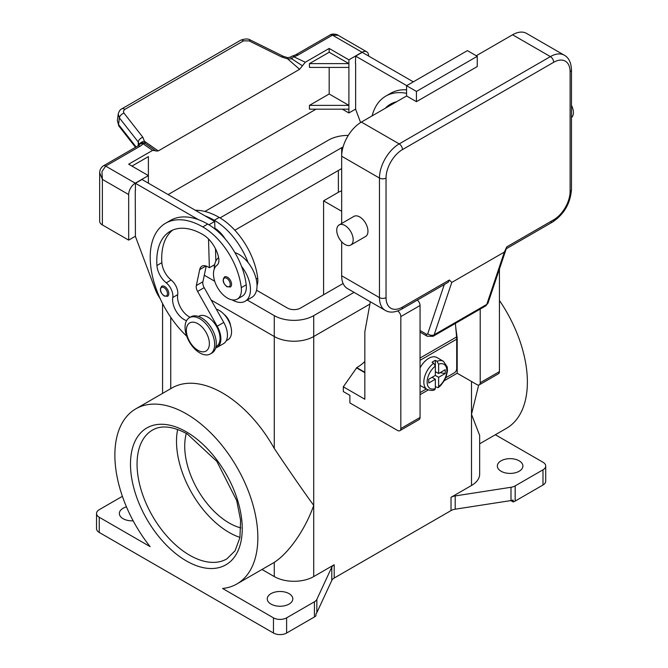 <?xml version="1.0" encoding="UTF-8"?>
<svg xmlns="http://www.w3.org/2000/svg" width="668" height="668" viewBox="0 0 668 668"><rect width="100%" height="100%" fill="white"/><g stroke="black" fill="none" stroke-linecap="round" stroke-linejoin="round"><path stroke-width="1" d="M186.305 433.423A62.75 36.231 -120 0 0 184.719 446.107A62.75 36.231 -120 0 0 240.864 527.92M177.638 429.457A74.373 42.944 -120 0 0 176.502 441.364A74.373 42.944 -120 0 0 239.962 537.414M273.462 633.03L99.256 532.454L99.256 517.274L150.133 546.641A101.102 58.375 60 0 1 114.871 455.117A101.102 58.375 60 0 1 135.813 408.841A101.102 58.375 60 0 1 213.718 435.92A101.102 58.375 60 0 1 257.848 537.665A101.102 58.375 60 0 1 236.915 583.949A101.102 58.375 60 0 1 222.594 588.475L273.462 617.85L273.462 633.03A9.294 5.369 0 0 0 280.034 634.6A9.294 5.369 0 0 0 286.614 633.03L286.614 617.85A9.294 5.369 180 0 1 280.034 619.42A9.294 5.369 180 0 1 273.462 617.85M135.813 408.841L171.968 387.966A101.102 58.375 60 0 1 274.281 448.478C290.104 472.059 303.247 491.038 313.726 505.409C305.026 530.15 288.325 553.43 274.281 562.339A101.102 58.375 60 0 1 273.07 563.074L236.915 583.949M99.256 532.454A9.294 5.369 0 0 1 96.534 528.655L96.534 513.475A9.294 5.369 180 0 1 99.256 509.676L122.394 496.324M99.256 517.274A9.294 5.369 180 0 1 96.534 513.475M314.428 601.784L314.428 616.965A9.294 5.369 0 0 0 315.906 615.854A9.294 5.369 0 0 0 315.956 615.812L315.956 613.909A9.294 5.369 0 0 0 316.841 612.665L331.787 580.442A9.294 5.369 180 0 1 332.714 579.148A9.294 5.369 180 0 1 334.192 578.037L334.192 564.752A9.294 5.369 0 0 0 332.714 565.863A9.294 5.369 0 0 0 331.787 567.157L316.841 599.38A9.294 5.369 180 0 1 315.906 600.674A9.294 5.369 180 0 1 314.428 601.784L286.614 617.85M314.428 616.965L286.614 633.03M289.077 593.652A12.784 7.381 180 0 1 292.818 598.87A12.784 7.381 180 0 1 284.927 605.684A12.784 7.381 180 0 1 270.999 604.089A12.784 7.381 180 0 1 267.25 598.87A12.784 7.381 180 0 1 275.141 592.048A12.784 7.381 180 0 1 289.077 593.652M133.166 520.831A12.784 7.381 180 0 1 123.087 518.694A12.784 7.381 180 0 1 119.347 513.475A12.784 7.381 180 0 1 126.452 506.862M510.995 500.566L455.2 509.2L455.2 495.915L510.995 487.281L510.995 500.566A9.294 5.369 0 0 0 513.166 500.056L513.166 501.952A9.294 5.369 0 0 0 513.241 501.927A9.294 5.369 0 0 0 515.17 501.075L542.984 485.01A9.294 5.369 0 0 0 545.714 481.21L545.714 466.03A9.294 5.369 180 0 1 542.984 469.829L542.984 485.01M455.2 495.915A9.294 5.369 0 0 0 452.954 496.449A9.294 5.369 0 0 0 451.025 497.301L451.025 510.586A9.294 5.369 180 0 1 452.954 509.734A9.294 5.369 180 0 1 455.2 509.2M451.025 510.586L334.192 578.037M451.025 497.301L471.499 485.486A27.889 16.099 0 0 0 479.666 474.096L479.666 435.444L471.499 414.319L478.689 385.044M261.99 569.47L274.281 576.576A27.889 16.099 0 0 0 313.726 576.576L334.192 564.752M397.719 311.004A4.651 2.68 60 0 1 400.833 316.59L400.833 428.555A4.651 2.68 60 0 1 399.865 430.676A4.651 2.68 60 0 1 397.543 430.451L349.882 402.929L349.882 395.339L343.31 391.548L343.31 386.805L364.837 399.23L364.837 331.862L370.322 301.769M364.837 361.53A37.191 21.468 120 0 1 356.787 367.634L343.31 386.805M499.439 300.466A101.102 58.375 60 0 1 527.378 382.063A101.102 58.375 60 0 1 506.436 428.347L479.666 443.794M545.714 466.03A9.294 5.369 180 0 0 542.984 462.239L495.355 434.743M515.17 501.075L515.17 485.886L542.984 469.829M515.17 485.886A9.294 5.369 180 0 1 513.241 486.747A9.294 5.369 180 0 1 510.995 487.281M501.084 471.249A12.784 7.381 180 0 1 497.334 466.03A12.784 7.381 180 0 1 505.225 459.217A12.784 7.381 180 0 1 519.161 460.811A12.784 7.381 180 0 1 522.902 466.03A12.784 7.381 180 0 1 515.011 472.852A12.784 7.381 180 0 1 501.084 471.249M223.98 314.269A11.623 6.713 60 0 1 230.602 325.733M323.588 294.763L323.588 200.834L338.375 192.292A13.944 8.049 180 0 1 341.665 190.881M513.166 501.952L510.811 500.591M323.588 200.834L341.665 211.272M341.665 168.57L234.852 230.235M211.172 300.074L274.281 336.513A27.889 16.099 0 0 0 313.726 336.513L369.905 304.082M220.039 217.91L341.665 147.695A9.294 5.369 180 0 1 343.051 147.035M343.101 283.499L300.583 308.048A9.294 5.369 180 0 1 287.432 308.048L256.554 290.221M214.47 265.922L213.476 265.355M204.917 211.464L328.514 140.105A27.889 16.099 180 0 1 348.287 135.387M354.04 292.367L313.726 315.638A27.889 16.099 180 0 1 274.281 315.638L247.26 300.041M214.72 281.245L204.283 275.224M226.252 340.73L227.947 339.753A17.435 10.062 -120 0 0 228.89 339.068A17.435 10.062 -120 0 0 229.592 322.936A17.435 10.062 -120 0 0 216.273 309.134M257.03 285.512A19.756 11.406 -120 0 0 257.706 278.155A54.976 31.738 -120 0 0 219.229 217.434A74.373 42.944 -120 0 0 195.315 210.27M234.952 252.646A25.568 14.763 60 0 1 248.162 262.666A54.976 31.738 -120 0 0 214.294 220.281A74.373 42.944 -120 0 0 205.034 215.881L214.679 221.45L214.879 228.222A23.238 13.418 60 0 1 225.233 238.994M186.556 320.665A16.266 9.394 60 0 1 172.77 297.51A11.623 6.713 -120 0 0 166.223 282.831A16.266 9.394 60 0 1 156.93 265.513A65.08 37.575 60 0 1 170.256 231.287A65.08 37.575 60 0 1 202.796 234.51A23.238 13.418 60 0 1 218.611 257.472A11.623 6.713 60 0 1 216.908 265.288A19.756 11.406 -120 0 0 213.618 276.268A19.756 11.406 -120 0 0 223.037 294.713A19.756 11.406 -120 0 0 237.324 299.064L242.25 296.216A19.756 11.406 -120 0 0 246.2 284.802A54.976 31.738 -120 0 0 241.582 266.465A25.568 14.763 60 0 1 250.458 289.545A25.568 14.763 60 0 1 245.156 301.251L251.736 297.452A25.568 14.763 -120 0 0 257.03 285.754A25.568 14.763 -120 0 0 248.162 262.666M214.303 268.912A25.568 14.763 60 0 1 214.294 268.67A25.568 14.763 60 0 1 218.636 257.606M245.156 301.251A25.568 14.763 60 0 1 232.172 299.865M237.324 299.064A19.756 11.406 -120 0 0 241.273 287.649A54.976 31.738 -120 0 0 202.796 226.92A74.373 42.944 -120 0 0 165.606 223.237A74.373 42.944 -120 0 0 186.731 336.196M168.779 293.628A5.812 3.357 60 0 1 167.568 296.283L164.203 296.041C160.17 292.576 159.36 289.302 161.765 286.221A5.812 3.357 60 0 1 164.67 286.514A5.812 3.357 60 0 1 168.779 293.628M231.554 284.326A5.812 3.357 60 0 1 230.351 286.989L226.978 286.747C222.953 283.274 222.135 280.001 224.54 276.919A5.812 3.357 60 0 1 227.446 277.212A5.812 3.357 60 0 1 231.554 284.326M215.973 346.659L216.44 346.391A17.435 10.062 -120 0 0 217.392 345.707A17.435 10.062 -120 0 0 215.923 325.399A17.435 10.062 -120 0 0 199.006 316.198L198.546 316.465M210.295 353.965L211.94 353.013A20.917 12.074 -120 0 0 216.273 343.444A20.917 12.074 -120 0 0 207.138 322.394A20.917 12.074 -120 0 0 191.023 316.782L189.378 317.734A20.917 12.074 -120 0 0 185.044 327.312A20.917 12.074 -120 0 0 194.179 348.362A20.917 12.074 -120 0 0 210.295 353.965A20.917 12.074 -120 0 0 214.628 344.387A20.917 12.074 -120 0 0 205.493 323.337A20.917 12.074 -120 0 0 189.378 317.734M209.368 343.628A16.266 9.394 -120 0 0 197.862 323.704A16.266 9.394 -120 0 0 186.364 330.343A16.266 9.394 -120 0 0 197.862 350.274A16.266 9.394 -120 0 0 209.368 343.628M241.582 266.465A54.976 31.738 -120 0 0 207.723 224.072A74.373 42.944 -120 0 0 198.463 219.68A74.373 42.944 -120 0 0 170.54 220.39L165.606 223.237M190.146 317.292A16.266 9.394 60 0 1 177.696 294.663A11.623 6.713 -120 0 0 171.15 279.984A16.266 9.394 60 0 1 161.865 262.666A65.08 37.575 60 0 1 172.812 230.026M215.856 261.088L215.488 248.772M214.904 228.99L214.879 228.222M214.67 264.662L209.368 267.726L207.723 266.774A11.623 6.713 -120 0 0 201.911 266.198A11.623 6.713 -120 0 0 199.699 269.613L196.334 285.553A6.972 4.025 -120 0 0 197.603 291.448L217.192 326.226A18.595 10.738 60 0 1 217.025 347.402L223.596 343.602A18.595 10.738 -120 0 0 223.763 322.427L204.174 287.649A6.972 4.025 60 0 1 202.905 281.762L206.22 266.064M217.025 347.402A18.595 10.738 60 0 1 215.647 347.986M208.516 239.002L209.368 267.726M214.679 221.45L208.909 224.782M205.034 215.881L141.983 179.483L135.412 183.274L198.463 219.68M135.412 190.681L135.412 183.274M160.044 298.337A23.238 13.418 60 0 1 155.21 289.269L135.412 236.414L135.245 190.772M385.344 108.241A65.08 37.575 60 0 1 390.479 104.15A65.08 37.575 60 0 1 396.592 101.745M406.578 93.328A74.373 42.944 -120 0 0 385.828 96.092A74.373 42.944 -120 0 0 372.109 115.881M406.578 89.838A74.373 42.944 -120 0 0 390.763 93.244L385.828 96.092M390.271 105.402A65.08 37.575 60 0 1 393.034 102.889M360.603 122.545L355.635 109.268L355.635 63.535M406.745 85.638L355.635 56.129L355.468 63.627M121.776 108.867A4.651 2.68 60 0 1 121.86 108.817A4.651 2.68 60 0 1 122.294 108.642A4.651 2.68 60 0 1 124.749 109.427L243.528 40.857L249.122 40.907L281.804 57.047L287.699 58.893L291.841 58.867A4.651 2.396 -64.8 0 1 293.678 56.738A13.944 8.049 0 0 0 298.062 55.027L332.464 35.162L362.048 52.246A9.294 5.369 -60 0 1 366.69 51.778A9.294 5.369 -60 0 1 368.619 56.037M362.048 52.246L348.896 59.836L348.896 63.627L309.451 63.627L309.451 67.426L348.896 67.426L348.896 63.627L329.174 52.246L309.451 63.627M355.635 109.076L348.896 112.967L348.896 67.426M298.062 55.027A4.651 2.68 -120 0 0 295.74 54.793L330.134 34.936A4.651 2.68 -120 0 1 332.464 35.162L338.075 35.262L366.69 51.778M329.174 67.426L329.174 93.988L348.896 105.377L309.451 105.377L309.451 109.176L348.896 109.176M329.174 93.988L309.451 105.377M329.174 52.246L329.174 48.447L348.896 59.836M355.635 56.129L362.206 52.338L413.317 81.847M131.963 166.098L148.396 156.613L148.396 175.592L128.673 164.203L152.563 150.409L155.427 150.659L145.282 143.486L142.852 137.266L123.789 112.875L123.413 111.113L124.749 109.427M316.031 109.176L168.119 194.563M329.174 48.447L305.284 62.241L293.678 56.738A4.651 1.486 76.2 0 0 292.567 56.02A4.651 4.651 0 0 0 290.613 57.039L287.833 57.707L283.29 56.287A4.651 1.419 -63.7 0 1 283.324 56.304M155.736 150.993L158.258 150.918L299.59 69.322L305.284 62.241M348.896 112.967L342.325 109.176M148.396 183.182L148.396 175.592L135.245 183.182L105.669 166.098L140.063 146.242A13.944 8.049 0 0 0 143.027 143.712A4.651 2.939 -54.7 0 1 145.282 143.486A4.651 4.4 97.1 0 0 143.628 142.894A4.651 4.4 97.1 0 1 143.628 142.894A4.651 4.651 0 0 0 139.295 144.739A4.651 3.49 -143.5 0 1 143.027 143.712L152.563 150.409M135.412 236.221L128.673 240.113L128.673 194.563A9.294 5.369 -60 0 1 130.602 188.092A9.294 5.369 -60 0 1 135.245 183.182M99.666 172.661L102.379 179.383L101.979 171.567L105.669 166.098A4.651 2.68 60 0 0 103.34 165.873L137.742 146.008A4.651 2.68 60 0 1 140.063 146.242M128.673 240.113L102.379 224.932L102.379 179.383L128.673 194.563M99.657 172.903L99.657 221.133A9.294 5.369 0 0 0 102.379 224.932M243.528 40.857A4.651 2.68 -120 0 0 241.064 40.072A4.651 2.68 -120 0 0 240.639 40.239A4.651 2.68 -120 0 0 240.63 40.239L121.86 108.817A4.651 2.68 60 0 1 121.868 108.809C120.215 109.468 118.996 111.239 118.211 114.111L119.388 117.902L138.259 142.017A4.651 2.789 -38 0 1 139.779 139.186A4.651 2.789 -38 0 1 142.852 137.266M136.097 146.96L118.553 124.54L117.368 120.749L118.261 113.777M138.259 145.691L138.259 142.017L139.403 144.597M158.258 150.918L144.68 141.457A4.651 3.398 -6.4 0 0 139.579 144.397M287.833 57.698L287.699 58.893L299.59 69.322M290.613 57.039L291.841 58.867L302.429 65.79M281.804 57.047A4.651 1.419 -63.7 0 1 283.29 56.287L250.609 40.147A4.651 1.419 -63.7 0 1 250.642 40.163A4.651 1.419 -63.7 0 0 249.122 40.907M480.209 309.075L480.209 382.722A4.651 2.68 60 0 1 479.248 384.851A4.651 2.68 60 0 1 476.919 384.618L457.196 373.237L444.27 380.702M428.196 389.978L420.055 394.679M399.865 430.676L419.095 419.579A4.651 2.68 -120 0 0 420.055 417.45L420.055 305.485A4.651 2.68 -120 0 0 417.275 300.124M364.837 372.669L356.453 367.826M479.248 384.851L498.47 373.746A4.651 2.68 -120 0 0 499.439 371.625L499.439 269.054M456.695 338.417L457.196 338.125L457.196 373.237M455.384 323.404L456.603 336.939A24.407 14.086 -120 0 1 456.703 339.169L456.703 368.778A3.256 1.879 -60 0 1 456.035 371.041A3.256 1.879 -60 0 1 454.407 372.761L445.748 377.762M455.751 327.479L457.196 338.125M420.055 392.592L426.301 388.985M420.055 367.976A16.266 9.394 -60 0 1 428.764 358.34A16.266 9.394 -60 0 1 436.905 357.53L443.477 361.33A16.266 9.394 120 0 0 436.989 361.321L438.625 364.194L438.625 373.521L445.239 369.705L445.239 373.495L438.625 377.311L435.344 375.416L435.344 366.089L433.699 363.217L432.054 362.273A16.266 9.394 -60 0 1 433.699 361.188A16.266 9.394 -60 0 1 435.344 360.369L436.989 361.321M433.699 363.217A16.266 9.394 120 0 0 424.422 377.529A16.266 9.394 120 0 0 427.211 389.502L420.631 385.712A16.266 9.394 -60 0 1 420.055 385.327M432.054 377.311L435.344 379.215L428.731 383.031L428.731 379.232L435.344 375.416M434.759 389.669L435.344 388.542L435.344 379.215M432.872 376.844L432.872 377.787M438.625 377.311L438.625 386.647L438.216 387.674L435.344 386.663M445.239 373.495L440.053 372.694M436.162 372.093L435.344 372.569M435.344 371.625L438.625 373.521M435.344 360.369L435.344 366.089A13.944 8.049 120 0 0 427.128 382.063A13.944 8.049 120 0 0 435.344 388.542M402.47 149.59A4.651 2.68 -120 0 0 401.51 146.35A4.651 2.68 -120 0 0 399.188 143.896A27.889 16.099 120 0 0 379.466 178.055L379.466 297.611A4.651 2.68 0 0 0 382.747 298.396A4.651 2.68 0 0 0 386.037 297.611L386.037 178.055A23.238 13.418 -60 0 1 402.47 149.59L553.672 62.299A23.238 13.418 -60 0 1 570.105 71.785L570.105 191.34A23.238 13.418 -60 0 1 553.672 219.805A4.651 2.68 60 0 1 552.703 221.935L506.252 248.755M553.672 219.805L506.745 246.901L504.365 252.07L486.78 304.399A4.651 3.382 18.6 0 0 488.066 302.905L506.144 249.097M570.105 71.785A4.651 2.68 0 0 0 571.466 69.889L571.466 189.445A4.651 2.68 0 0 1 570.105 191.34M444.295 284.526L427.779 333.683A4.651 3.382 18.6 0 0 430.952 335.236A4.651 3.382 18.6 0 0 434.192 334.76L486.78 304.399A6.972 4.025 60 0 1 485.578 305.969L432.989 336.338A6.972 4.025 -120 0 0 434.192 334.76L451.777 282.43L449.397 280.009L448.261 282.23L401.51 309.226A4.651 2.68 -120 0 0 402.47 307.096A23.238 13.418 -60 0 1 386.037 297.611M451.777 282.43L504.365 252.07M416.44 101.678L416.44 91.424L406.578 85.729L467.391 50.626L477.253 56.321L477.253 66.566L416.44 101.678L406.578 95.983L361.388 122.077L399.188 143.896L550.382 56.605A27.889 16.099 120 0 1 564.326 55.227C568.777 57.665 571.157 62.55 571.466 69.889M476.267 55.753L512.581 34.778A27.889 16.099 -60 0 1 526.526 33.4L564.326 55.227M406.578 85.729L406.578 95.983M416.44 91.424L477.253 56.321M571.466 105.369A11.623 6.713 60 0 1 571.466 117.576M341.665 275.784L379.466 297.611A27.889 16.099 120 0 0 385.244 310.378L347.444 288.551A27.889 16.099 -60 0 1 341.665 275.784L341.665 241.783M341.665 223.463L341.665 156.228A27.889 16.099 -60 0 1 361.388 122.077M339.144 224.924L353.931 216.382A11.623 6.713 60 0 1 359.743 216.958A11.623 6.713 60 0 1 367.333 227.195A11.623 6.713 60 0 1 365.555 236.514L350.767 245.047A11.623 6.713 60 0 1 344.955 244.471A11.623 6.713 60 0 1 337.357 234.234A11.623 6.713 60 0 1 339.144 224.924A11.623 6.713 60 0 1 344.955 225.5A11.623 6.713 60 0 1 352.545 235.737A11.623 6.713 60 0 1 350.767 245.047M427.779 333.683A2.321 1.344 60 0 1 426.217 334.092A4.651 2.68 120 0 0 427.178 336.221L420.055 332.105L427.178 336.221L432.989 336.338M189.645 555.225A74.373 42.944 60 0 1 137.057 464.135A74.373 42.944 60 0 1 152.463 430.083C161.397 424.915 173.02 426.217 187.324 434L216.875 461.429L236.706 500.574L240.589 520.272L239.937 537.565L235.069 550.758L226.836 558.907A74.373 42.944 60 0 1 189.645 555.225M186.364 560.92A79.024 45.624 -120 0 0 242.234 528.655A79.024 45.624 -120 0 0 186.364 431.87A79.024 45.624 -120 0 0 130.485 464.135A79.024 45.624 -120 0 0 186.364 560.92M316.841 612.665L316.841 599.38M331.787 567.157L331.787 580.442M471.499 485.486L471.499 381.486M313.726 576.576L313.726 315.638M274.281 576.576L274.281 562.339M274.281 448.478L274.281 315.638M170.749 388.667L170.749 317.292M338.375 192.292L338.375 170.465M341.665 147.695L341.665 156.228L379.466 178.055A4.651 2.68 180 0 0 382.747 178.84A4.651 2.68 180 0 0 386.037 178.055M214.294 220.281L219.229 217.434M256.203 279.032L257.706 278.155M167.459 293.628A4.885 2.814 -120 0 0 164.011 287.649A4.885 2.814 -120 0 0 160.554 289.645A4.885 2.814 -120 0 0 164.011 295.615A4.885 2.814 -120 0 0 167.459 293.628M230.243 284.326A4.885 2.814 -120 0 0 226.786 278.347A4.885 2.814 -120 0 0 223.337 280.343A4.885 2.814 -120 0 0 226.786 286.321A4.885 2.814 -120 0 0 230.243 284.326M202.796 226.92L207.723 224.072M241.273 287.649L246.2 284.802M156.93 265.513L161.865 262.666M166.223 282.831L171.15 279.984M172.77 297.51L177.696 294.663M223.763 322.427L217.192 326.226M204.174 287.649L197.603 291.448M202.905 281.762L196.334 285.553M205.978 265.981L199.699 269.613M135.52 147.294L118.912 126.06A4.651 2.789 142 0 1 118.553 124.54L119.388 117.902A4.651 2.789 -38 0 1 120.908 115.063A4.651 2.789 -38 0 1 123.981 113.151M118.912 126.06A4.651 2.789 142 0 0 118.921 126.068L117.376 120.741M295.74 54.793L292.567 56.02M420.055 305.485L400.833 316.59M356.787 367.634L364.837 372.285M420.055 417.45L400.833 428.555M499.439 371.625L480.209 382.722M456.703 339.169L420.055 360.328M456.603 336.939L420.055 358.04M438.625 386.647A13.944 8.049 120 0 0 446.842 370.673A13.944 8.049 120 0 0 438.625 364.194M571.466 189.445C570.447 203.297 564.193 214.127 552.703 221.935L552.703 221.935A4.651 2.68 60 0 1 550.382 221.701M553.672 62.299A4.651 2.68 -120 0 0 552.703 59.06A4.651 2.68 -120 0 0 550.382 56.605L512.581 34.778M449.397 280.009L402.47 307.096M426.217 334.092L420.055 330.535M162.574 393.385L162.574 303.564M149.348 146.259L149.933 146.676M99.657 172.928C99.682 169.989 100.918 167.635 103.34 165.873M137.742 146.008L139.295 144.739M250.6 40.147C248.329 38.585 245.014 38.61 240.639 40.239M330.134 34.936C332.656 33.033 338.375 34.853 338.091 35.27M438.216 387.674L440.813 385.344L444.278 380.685L446.09 376.902L447.485 370.907L447.251 366.966L443.477 361.33M434.759 389.678C433.39 390.738 430.877 390.68 427.211 389.502M448.261 282.23L401.51 309.226C395.005 312.624 389.578 313.008 385.244 310.378M488.066 302.905L485.578 305.969"/></g></svg>

